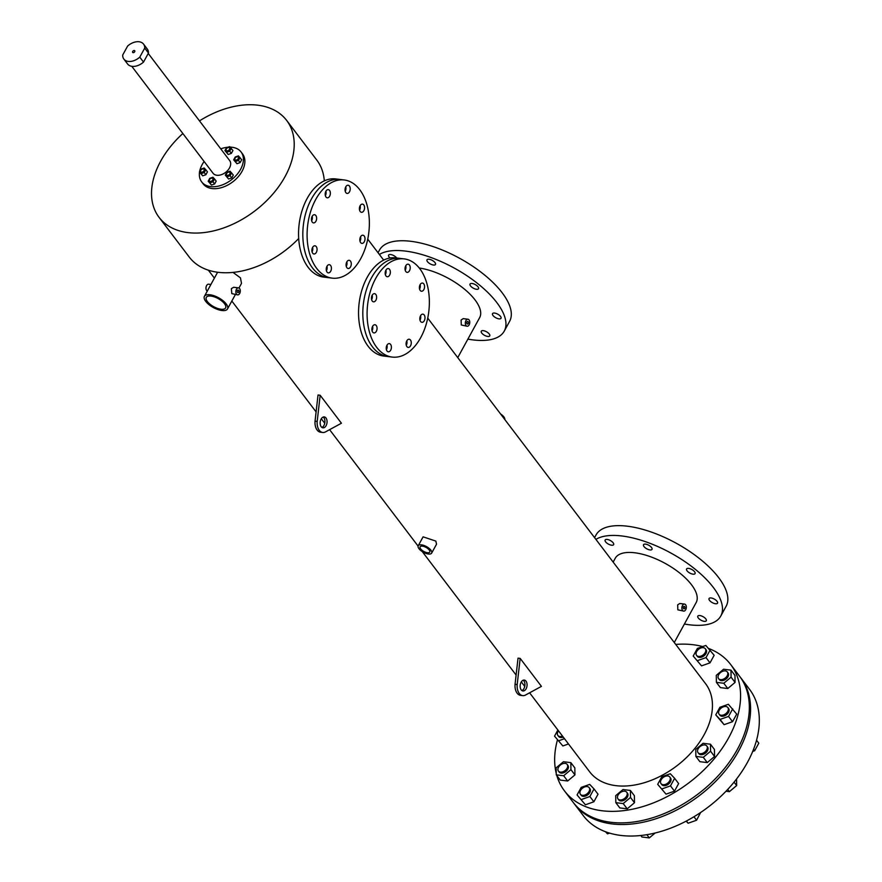 <?xml version="1.0" encoding="UTF-8"?>
<svg xmlns="http://www.w3.org/2000/svg" width="882" height="882" viewBox="0 0 882 882"><rect width="100%" height="100%" fill="white"/><g stroke="black" fill="none" stroke-linecap="round" stroke-linejoin="round"><path stroke-width="1.32" d="M385.379 274.6A4.123 2.569 97 0 0 385.908 270.168A4.123 2.569 97 0 1 385.379 274.6A4.123 2.569 97 0 1 385.357 274.622A4.123 2.569 97 0 0 385.379 274.6M389.646 275.118A4.123 2.569 97 0 0 390.241 270.961A4.123 2.569 97 0 0 388.267 268.569A4.123 2.569 97 0 0 385.897 270.19A4.123 2.569 97 0 0 385.291 274.346A4.123 2.569 97 0 0 387.264 276.75A4.123 2.569 97 0 0 389.646 275.118M371.642 299.682A4.123 2.569 97 0 0 372.171 295.25A4.123 2.569 97 0 0 371.554 299.428A4.123 2.569 97 0 0 373.527 301.831A4.123 2.569 97 0 0 375.908 300.211A4.123 2.569 97 0 0 376.504 296.054A4.123 2.569 97 0 0 374.53 293.651A4.123 2.569 97 0 0 372.16 295.272A4.123 2.569 97 0 1 371.642 299.682A4.123 2.569 97 0 1 371.631 299.715A4.123 2.569 97 0 0 371.642 299.682M386.426 349.658A4.123 2.569 97 0 0 386.955 345.215A4.123 2.569 97 0 1 386.426 349.658A4.123 2.569 97 0 0 386.426 349.658A4.123 2.569 97 0 0 386.426 349.658M390.693 350.176A4.123 2.569 97 0 0 391.288 346.02A4.123 2.569 97 0 0 389.315 343.616A4.123 2.569 97 0 0 386.944 345.248A4.123 2.569 97 0 0 386.338 349.404A4.123 2.569 97 0 0 388.312 351.797A4.123 2.569 97 0 0 390.693 350.176M420.019 320.177A4.123 2.569 97 0 0 420.549 315.745A4.123 2.569 97 0 0 419.931 319.923A4.123 2.569 97 0 0 421.905 322.327A4.123 2.569 97 0 0 424.286 320.706A4.123 2.569 97 0 0 424.881 316.55A4.123 2.569 97 0 0 422.908 314.146A4.123 2.569 97 0 0 420.538 315.767A4.123 2.569 97 0 1 420.019 320.177A4.123 2.569 97 0 1 419.997 320.21A4.123 2.569 97 0 0 420.019 320.177M419.578 289.087A4.123 2.569 97 0 0 420.119 284.654A4.123 2.569 97 0 0 419.501 288.833A4.123 2.569 97 0 0 421.475 291.236A4.123 2.569 97 0 0 423.845 289.616A4.123 2.569 97 0 0 424.451 285.459A4.123 2.569 97 0 0 422.478 283.056A4.123 2.569 97 0 0 420.097 284.677A4.123 2.569 97 0 1 419.578 289.087A4.123 2.569 97 0 1 419.567 289.12A4.123 2.569 97 0 0 419.578 289.087M406.282 345.27A4.123 2.569 97 0 0 406.811 340.827A4.123 2.569 97 0 0 406.205 345.016A4.123 2.569 97 0 0 408.179 347.409A4.123 2.569 97 0 0 410.549 345.788A4.123 2.569 97 0 0 411.155 341.632A4.123 2.569 97 0 0 409.182 339.228A4.123 2.569 97 0 0 406.8 340.86A4.123 2.569 97 0 1 406.282 345.27A4.123 2.569 97 0 1 406.271 345.292A4.123 2.569 97 0 0 406.282 345.27M372.072 330.772A4.123 2.569 97 0 0 372.612 326.34A4.123 2.569 97 0 0 371.995 330.518A4.123 2.569 97 0 0 373.968 332.922A4.123 2.569 97 0 0 376.338 331.301A4.123 2.569 97 0 0 376.945 327.145A4.123 2.569 97 0 0 374.971 324.741A4.123 2.569 97 0 0 372.59 326.362A4.123 2.569 97 0 1 372.072 330.772A4.123 2.569 97 0 1 372.061 330.805A4.123 2.569 97 0 0 372.072 330.772M405.235 270.212A4.123 2.569 97 0 0 405.764 265.78A4.123 2.569 97 0 1 405.235 270.212A4.123 2.569 97 0 0 405.235 270.212A4.123 2.569 97 0 0 405.235 270.212M409.502 270.73A4.123 2.569 97 0 0 410.097 266.573A4.123 2.569 97 0 0 408.123 264.181A4.123 2.569 97 0 0 405.753 265.802A4.123 2.569 97 0 0 405.147 269.958A4.123 2.569 97 0 0 407.12 272.362A4.123 2.569 97 0 0 409.502 270.73M375.721 278.392A49.447 30.782 97 0 0 368.533 328.269A49.447 30.782 97 0 0 392.203 357.078A49.447 30.782 97 0 0 420.725 337.586A49.447 30.782 97 0 0 427.913 287.708A49.447 30.782 97 0 0 404.243 258.9A49.447 30.782 97 0 0 375.721 278.392M404.243 258.9L399.976 258.382A49.447 30.782 97 0 0 371.454 277.863A49.447 30.782 97 0 0 364.266 327.751A49.447 30.782 97 0 0 387.937 356.548L383.67 356.03A49.447 30.782 97 0 1 359.988 327.222A49.447 30.782 97 0 1 367.188 277.345A49.447 30.782 97 0 1 395.709 257.864L399.976 258.382A49.447 30.782 97 0 0 371.454 277.863A49.447 30.782 97 0 0 364.266 327.751A49.447 30.782 97 0 0 387.937 356.548L392.203 357.078M325.381 195.661A4.123 2.569 97 0 0 325.91 191.229A4.123 2.569 97 0 0 325.304 195.407A4.123 2.569 97 0 0 327.277 197.811A4.123 2.569 97 0 0 329.648 196.19A4.123 2.569 97 0 0 330.243 192.033A4.123 2.569 97 0 0 328.28 189.63A4.123 2.569 97 0 0 325.899 191.251A4.123 2.569 97 0 1 325.381 195.661A4.123 2.569 97 0 1 325.37 195.694A4.123 2.569 97 0 0 325.381 195.661M311.644 220.754A4.123 2.569 97 0 0 312.184 216.31A4.123 2.569 97 0 1 311.644 220.754A4.123 2.569 97 0 0 311.644 220.754A4.123 2.569 97 0 0 311.644 220.754M315.91 221.272A4.123 2.569 97 0 0 316.517 217.115A4.123 2.569 97 0 0 314.543 214.712A4.123 2.569 97 0 0 312.162 216.344A4.123 2.569 97 0 0 311.567 220.5A4.123 2.569 97 0 0 313.54 222.892A4.123 2.569 97 0 0 315.91 221.272M326.428 270.719A4.123 2.569 97 0 0 326.968 266.287A4.123 2.569 97 0 0 326.351 270.465A4.123 2.569 97 0 0 328.325 272.869A4.123 2.569 97 0 0 330.695 271.237A4.123 2.569 97 0 0 331.301 267.081A4.123 2.569 97 0 0 329.328 264.688A4.123 2.569 97 0 0 326.946 266.309A4.123 2.569 97 0 1 326.428 270.719A4.123 2.569 97 0 1 326.417 270.741A4.123 2.569 97 0 0 326.428 270.719M360.021 241.249A4.123 2.569 97 0 0 360.562 236.806A4.123 2.569 97 0 1 360.021 241.249A4.123 2.569 97 0 1 360.01 241.271A4.123 2.569 97 0 0 360.021 241.249M364.288 241.767A4.123 2.569 97 0 0 364.894 237.611A4.123 2.569 97 0 0 362.921 235.207A4.123 2.569 97 0 0 360.54 236.839A4.123 2.569 97 0 0 359.944 240.995A4.123 2.569 97 0 0 361.918 243.388A4.123 2.569 97 0 0 364.288 241.767M359.591 210.159A4.123 2.569 97 0 0 360.121 205.715A4.123 2.569 97 0 0 359.503 209.905A4.123 2.569 97 0 0 361.477 212.297A4.123 2.569 97 0 0 363.858 210.677A4.123 2.569 97 0 0 364.453 206.52A4.123 2.569 97 0 0 362.48 204.117A4.123 2.569 97 0 0 360.11 205.749A4.123 2.569 97 0 1 359.591 210.159A4.123 2.569 97 0 1 359.569 210.181A4.123 2.569 97 0 0 359.591 210.159M346.284 266.331A4.123 2.569 97 0 0 346.824 261.899A4.123 2.569 97 0 1 346.284 266.331A4.123 2.569 97 0 1 346.273 266.353A4.123 2.569 97 0 0 346.284 266.331M350.562 266.849A4.123 2.569 97 0 0 351.157 262.693A4.123 2.569 97 0 0 349.184 260.3A4.123 2.569 97 0 0 346.802 261.921A4.123 2.569 97 0 0 346.207 266.077A4.123 2.569 97 0 0 348.181 268.481A4.123 2.569 97 0 0 350.562 266.849M312.085 251.833A4.123 2.569 97 0 0 312.614 247.401A4.123 2.569 97 0 0 311.996 251.579A4.123 2.569 97 0 0 313.97 253.983A4.123 2.569 97 0 0 316.351 252.362A4.123 2.569 97 0 0 316.947 248.206A4.123 2.569 97 0 0 314.973 245.802A4.123 2.569 97 0 0 312.603 247.423A4.123 2.569 97 0 1 312.085 251.833A4.123 2.569 97 0 1 312.063 251.866A4.123 2.569 97 0 0 312.085 251.833M345.237 191.273A4.123 2.569 97 0 0 345.766 186.841A4.123 2.569 97 0 1 345.237 191.273A4.123 2.569 97 0 0 345.237 191.273A4.123 2.569 97 0 0 345.237 191.273M349.504 191.802A4.123 2.569 97 0 0 350.11 187.645A4.123 2.569 97 0 0 348.136 185.242A4.123 2.569 97 0 0 345.755 186.863A4.123 2.569 97 0 0 345.16 191.019A4.123 2.569 97 0 0 347.133 193.423A4.123 2.569 97 0 0 349.504 191.802M315.734 199.453A49.447 30.782 97 0 0 308.535 249.341A49.447 30.782 97 0 0 332.205 278.139A49.447 30.782 97 0 0 360.727 258.658A49.447 30.782 97 0 0 367.915 208.769A49.447 30.782 97 0 0 344.245 179.972A49.447 30.782 97 0 0 315.734 199.453M344.245 179.972L339.978 179.443A49.447 30.782 97 0 0 311.467 198.924A49.447 30.782 97 0 0 304.268 248.812A49.447 30.782 97 0 0 327.939 277.61L323.672 277.091A49.447 30.782 97 0 1 300.001 248.294A49.447 30.782 97 0 1 307.19 198.406A49.447 30.782 97 0 1 335.711 178.925L339.978 179.443A49.447 30.782 97 0 0 311.467 198.924A49.447 30.782 97 0 0 304.268 248.812A49.447 30.782 97 0 0 327.939 277.61L332.205 278.139M708.72 648.513A104.396 68.829 142.8 0 1 730.726 664.587L740.726 677.74A104.396 68.829 142.8 0 1 738.708 750.858A104.396 68.829 142.8 0 1 655.458 818.915A104.396 68.829 142.8 0 1 574.491 804.075L583.245 815.585A104.396 68.829 142.8 0 0 664.201 830.436A104.396 68.829 142.8 0 0 747.451 762.368A104.396 68.829 142.8 0 0 749.48 689.25L740.726 677.74A104.396 68.829 142.8 0 1 738.708 750.858A104.396 68.829 142.8 0 1 655.458 818.915A104.396 68.829 142.8 0 1 574.491 804.075L573.245 802.433A104.396 68.829 142.8 0 0 654.201 817.272A104.396 68.829 142.8 0 0 737.462 749.215A104.396 68.829 142.8 0 1 654.201 817.272A104.396 68.829 142.8 0 1 573.245 802.433L564.502 790.922A104.396 68.829 142.8 0 1 556.829 775.587M739.48 676.097A104.396 68.829 142.8 0 1 737.462 749.215A104.396 68.829 142.8 0 0 739.48 676.097M705.809 618.91A4.84 2.04 28.7 0 1 706.295 620.774A4.84 2.04 28.7 0 1 702.711 620.972A4.84 2.04 28.7 0 1 698.29 617.984A4.84 2.04 28.7 0 1 697.805 616.132A4.84 2.04 28.7 0 1 701.399 615.934A4.84 2.04 28.7 0 1 705.809 618.91M651.533 547.502A4.84 2.04 28.7 0 1 652.019 549.354A4.84 2.04 28.7 0 1 648.435 549.552A4.84 2.04 28.7 0 1 644.014 546.575A4.84 2.04 28.7 0 1 643.529 544.712A4.84 2.04 28.7 0 1 647.123 544.514A4.84 2.04 28.7 0 1 651.533 547.502M694.575 571.745A4.84 2.04 28.7 0 1 695.06 573.609A4.84 2.04 28.7 0 1 691.477 573.796A4.84 2.04 28.7 0 1 687.056 570.819A4.84 2.04 28.7 0 1 686.571 568.956A4.84 2.04 28.7 0 1 690.154 568.758A4.84 2.04 28.7 0 1 694.575 571.745M717.055 601.326A4.84 2.04 28.7 0 1 717.54 603.189A4.84 2.04 28.7 0 1 713.957 603.376A4.84 2.04 28.7 0 1 709.536 600.399A4.84 2.04 28.7 0 1 709.051 598.536A4.84 2.04 28.7 0 1 712.645 598.338A4.84 2.04 28.7 0 1 717.055 601.326M613.144 542.794A4.84 2.04 28.7 0 1 613.629 544.646A4.84 2.04 28.7 0 1 610.046 544.844A4.84 2.04 28.7 0 1 605.636 541.868A4.84 2.04 28.7 0 1 605.151 540.005A4.84 2.04 28.7 0 1 608.734 539.806A4.84 2.04 28.7 0 1 613.144 542.794M390.087 257.985A4.84 2.04 28.7 0 1 389.105 256.971A4.84 2.04 28.7 0 1 388.62 255.107A4.84 2.04 28.7 0 1 392.203 254.909A4.84 2.04 28.7 0 1 396.613 257.886A4.84 2.04 28.7 0 1 396.68 257.974M435.002 262.593A4.84 2.04 28.7 0 1 435.488 264.457A4.84 2.04 28.7 0 1 431.904 264.655A4.84 2.04 28.7 0 1 427.483 261.678A4.84 2.04 28.7 0 1 426.998 259.815A4.84 2.04 28.7 0 1 430.581 259.617A4.84 2.04 28.7 0 1 435.002 262.593M478.033 286.837A4.84 2.04 28.7 0 1 478.529 288.701A4.84 2.04 28.7 0 1 474.935 288.899A4.84 2.04 28.7 0 1 470.525 285.922A4.84 2.04 28.7 0 1 470.04 284.059A4.84 2.04 28.7 0 1 473.623 283.861A4.84 2.04 28.7 0 1 478.033 286.837M500.524 316.418A4.84 2.04 28.7 0 1 501.009 318.281A4.84 2.04 28.7 0 1 497.426 318.479A4.84 2.04 28.7 0 1 493.005 315.502A4.84 2.04 28.7 0 1 492.52 313.639A4.84 2.04 28.7 0 1 496.103 313.441A4.84 2.04 28.7 0 1 500.524 316.418M489.278 334.013A4.84 2.04 28.7 0 1 489.764 335.877A4.84 2.04 28.7 0 1 486.18 336.064A4.84 2.04 28.7 0 1 481.759 333.087A4.84 2.04 28.7 0 1 481.274 331.224A4.84 2.04 28.7 0 1 484.857 331.026A4.84 2.04 28.7 0 1 489.278 334.013M467.879 339.129A74.176 31.278 -151.3 0 0 504.25 331.114L509.62 321.324A74.176 31.278 -151.3 0 0 502.167 292.769A74.176 31.278 -151.3 0 0 434.473 247.048A74.176 31.278 -151.3 0 0 379.492 250.08L378.036 252.715M504.25 331.114A74.176 31.278 -151.3 0 0 496.809 302.559A74.176 31.278 -151.3 0 0 436.888 259.782A74.176 31.278 -151.3 0 0 379.381 254.479M684.41 624.026A74.176 31.278 -151.3 0 0 720.792 616.011L726.151 606.221A74.176 31.278 -151.3 0 0 718.698 577.666A74.176 31.278 -151.3 0 0 651.004 531.945A74.176 31.278 -151.3 0 0 596.023 534.977L594.567 537.634M720.792 616.011A74.176 31.278 -151.3 0 0 713.34 587.456A74.176 31.278 -151.3 0 0 653.408 544.679A74.176 31.278 -151.3 0 0 595.901 539.387M321.908 427.417A5.49 3.418 97 0 0 323.97 425.4A5.49 3.418 97 0 0 323.176 417.065M326.108 425.664A5.49 3.418 97 0 0 326.902 420.119A5.49 3.418 97 0 0 324.278 416.921A5.49 3.418 97 0 0 321.103 419.082A5.49 3.418 97 0 0 320.309 424.628A5.49 3.418 97 0 0 322.933 427.825A5.49 3.418 97 0 0 326.108 425.664M521.901 690.562A5.49 3.418 97 0 0 523.974 688.544A5.49 3.418 97 0 0 523.18 680.209M526.113 688.809A5.49 3.418 97 0 0 526.907 683.263A5.49 3.418 97 0 0 524.272 680.066A5.49 3.418 97 0 0 521.108 682.227A5.49 3.418 97 0 0 520.314 687.773A5.49 3.418 97 0 0 522.938 690.97A5.49 3.418 97 0 0 526.113 688.809M238.691 292.196A1.378 0.86 97 0 0 237.445 290.542A1.378 0.86 97 0 0 238.691 292.196M468.177 323.551A1.378 0.86 97 0 0 466.92 321.908A1.378 0.86 97 0 0 468.177 323.551M684.719 608.415A1.378 0.86 97 0 0 683.473 606.772A1.378 0.86 97 0 0 684.719 608.415M420.67 548.913A5.49 2.315 -151.3 0 0 425.686 552.297A5.49 2.315 -151.3 0 0 429.755 552.066A5.49 2.315 -151.3 0 0 429.203 549.96A5.49 2.315 -151.3 0 0 424.187 546.564A5.49 2.315 -151.3 0 0 420.119 546.796A5.49 2.315 -151.3 0 0 420.67 548.913M207.413 301.6A10.992 4.631 -151.3 0 0 217.446 308.369A10.992 4.631 -151.3 0 0 225.594 307.928A10.992 4.631 -151.3 0 0 224.491 303.695A10.992 4.631 -151.3 0 0 214.458 296.925A10.992 4.631 -151.3 0 0 206.311 297.366A10.992 4.631 -151.3 0 0 207.413 301.6M210.908 284.478L208.626 284.191A3.539 2.205 97 0 0 206.586 285.592A3.539 2.205 97 0 0 207.292 291.071M236.464 289.252A3.539 2.205 97 0 0 235.946 292.824A3.539 2.205 97 0 0 237.633 294.875A3.539 2.205 97 0 0 239.672 293.486A3.539 2.205 97 0 0 240.191 289.913A3.539 2.205 97 0 0 238.504 287.863A3.539 2.205 97 0 0 236.464 289.252M237.633 294.875L231.812 293.607L231.36 288.623L233.664 287.267L238.504 287.863M465.939 320.607A3.539 2.205 97 0 0 465.42 324.179A3.539 2.205 97 0 0 467.118 326.241A3.539 2.205 97 0 0 469.158 324.841A3.539 2.205 97 0 0 469.665 321.28A3.539 2.205 97 0 0 467.978 319.218A3.539 2.205 97 0 0 465.939 320.607M467.118 326.241L461.286 324.962L461.11 320.023L463.226 318.634L467.978 319.218M682.492 605.471A3.539 2.205 97 0 0 681.973 609.043A3.539 2.205 97 0 0 683.671 611.105A3.539 2.205 97 0 0 685.711 609.705A3.539 2.205 97 0 0 686.218 606.143A3.539 2.205 97 0 0 684.531 604.082A3.539 2.205 97 0 0 682.492 605.471M683.671 611.105L677.839 609.826L677.663 604.887L679.779 603.497L684.531 604.082M504.758 419.468A7.662 3.23 -151.3 0 0 503.854 416.866A7.662 3.23 -151.3 0 0 500.601 413.989M418.222 545.749L423.095 536.84L435.84 541.096L436.535 544.205L431.651 553.113A7.662 3.23 -151.3 0 0 430.879 550.159A7.662 3.23 -151.3 0 0 423.9 545.44A7.662 3.23 -151.3 0 0 418.222 545.749A7.662 3.23 -151.3 0 0 418.983 548.703A7.662 3.23 -151.3 0 0 425.973 553.422A7.662 3.23 -151.3 0 0 431.651 553.113M730.726 664.587A104.396 68.829 142.8 0 1 728.708 737.694A104.396 68.829 142.8 0 1 645.459 805.762A104.396 68.829 142.8 0 1 564.502 790.922M556.244 773.382A104.396 68.829 142.8 0 1 557.435 739.943M427.726 318.104L705.578 683.704A72.798 48.003 142.8 0 1 704.167 734.684A72.798 48.003 142.8 0 1 646.109 782.158A72.798 48.003 142.8 0 1 589.65 771.805L529.608 692.811M613.155 562.099L615.272 558.24A46.118 19.448 28.7 0 1 649.461 556.355A46.118 19.448 28.7 0 1 691.543 584.788A46.118 19.448 28.7 0 1 696.174 602.538L674.278 642.526M419.259 268.018A46.118 19.448 28.7 0 1 475.012 299.88A46.118 19.448 28.7 0 1 479.643 317.641L457.758 357.618M238.967 288.006L241.514 283.354L240.433 277.841L233.035 272.417M226.167 303.904A13.153 5.546 -151.3 0 0 214.172 295.79A13.153 5.546 -151.3 0 0 204.415 296.33A13.153 5.546 -151.3 0 0 205.738 301.39A13.153 5.546 -151.3 0 0 217.744 309.505A13.153 5.546 -151.3 0 0 227.49 308.965A13.153 5.546 -151.3 0 0 226.167 303.904M199.486 120.878A80.119 52.821 142.8 0 1 286.65 120.415L316.836 160.138A80.119 52.821 142.8 0 1 324.289 180.876M286.65 120.415A80.119 52.821 142.8 0 1 285.095 176.532A80.119 52.821 142.8 0 1 221.206 228.769A80.119 52.821 142.8 0 1 159.08 217.369A80.119 52.821 142.8 0 1 160.634 161.263A80.119 52.821 142.8 0 1 182.861 133.524M298.7 238.526A80.119 52.821 142.8 0 1 189.266 257.092L159.08 217.369M341.422 423.228L320.166 395.257L317.189 421.431A10.992 6.836 97 0 0 322.713 432.478A10.992 6.836 97 0 0 325.249 432.037L341.422 423.228M317.189 421.431L315.05 421.166L318.027 395.004L320.166 395.257M541.427 686.372L520.171 658.391L517.183 684.575A10.992 6.836 97 0 0 522.706 695.622A10.992 6.836 97 0 0 525.253 695.181L541.427 686.372M517.183 684.575L515.055 684.311L518.032 658.137L520.171 658.391M675.722 644.422A104.396 68.829 142.8 0 1 702.689 646.572M515.055 684.311A10.992 6.836 97 0 0 520.578 695.358L522.706 695.622M315.05 421.166A10.992 6.836 97 0 0 320.574 432.213L322.713 432.478M134.307 50.494A1.378 0.904 -37.2 0 0 133.105 52.677A1.378 0.904 -37.2 0 0 134.307 50.494M148.463 53.052L143.523 62.082A12.37 8.159 142.8 0 1 127.603 64L123.855 59.072A12.37 8.159 142.8 0 1 122.697 55.048L127.636 46.029A12.37 8.159 142.8 0 1 143.546 44.1A12.37 8.159 142.8 0 1 144.714 48.113L148.463 53.052A12.37 8.159 142.8 0 0 147.305 49.039L143.546 44.1M143.523 62.082L139.775 57.143A12.37 8.159 142.8 0 1 123.855 59.072M139.775 57.143L144.714 48.113M209.53 179.575A2.062 1.356 -37.2 0 0 209.497 181.019A2.062 1.356 -37.2 0 0 211.096 181.317A2.062 1.356 -37.2 0 0 212.738 179.972A2.062 1.356 -37.2 0 0 212.771 178.528A2.062 1.356 -37.2 0 0 211.173 178.241A2.062 1.356 -37.2 0 0 209.53 179.575M209.618 181.163A2.062 1.356 -37.2 0 0 209.718 181.317A2.062 1.356 -37.2 0 0 211.316 181.615A2.062 1.356 -37.2 0 0 212.959 180.27A2.062 1.356 -37.2 0 0 213.003 178.826A2.062 1.356 -37.2 0 0 212.871 178.693M226.663 173.522A2.062 1.356 -37.2 0 0 226.619 174.956A2.062 1.356 -37.2 0 0 228.218 175.253A2.062 1.356 -37.2 0 0 229.86 173.908A2.062 1.356 -37.2 0 0 229.904 172.464A2.062 1.356 -37.2 0 0 228.306 172.177A2.062 1.356 -37.2 0 0 226.663 173.522M226.751 175.099A2.062 1.356 -37.2 0 0 226.839 175.253A2.062 1.356 -37.2 0 0 228.438 175.551A2.062 1.356 -37.2 0 0 230.081 174.206A2.062 1.356 -37.2 0 0 230.125 172.762A2.062 1.356 -37.2 0 0 229.993 172.629M200.787 170.347A2.062 1.356 -37.2 0 0 200.743 171.792A2.062 1.356 -37.2 0 0 202.342 172.078A2.062 1.356 -37.2 0 0 203.985 170.733A2.062 1.356 -37.2 0 0 204.029 169.289A2.062 1.356 -37.2 0 0 202.43 169.002A2.062 1.356 -37.2 0 0 200.787 170.347M200.875 171.924A2.062 1.356 -37.2 0 0 200.964 172.089A2.062 1.356 -37.2 0 0 202.562 172.376A2.062 1.356 -37.2 0 0 204.205 171.031A2.062 1.356 -37.2 0 0 204.249 169.587A2.062 1.356 -37.2 0 0 204.117 169.454M226.277 148.992A2.062 1.356 -37.2 0 0 226.244 150.436A2.062 1.356 -37.2 0 0 227.843 150.723A2.062 1.356 -37.2 0 0 229.485 149.378A2.062 1.356 -37.2 0 0 229.518 147.933A2.062 1.356 -37.2 0 0 227.931 147.647A2.062 1.356 -37.2 0 0 226.277 148.992M226.365 150.568A2.062 1.356 -37.2 0 0 226.465 150.723A2.062 1.356 -37.2 0 0 228.063 151.02A2.062 1.356 -37.2 0 0 229.706 149.675A2.062 1.356 -37.2 0 0 229.75 148.231A2.062 1.356 -37.2 0 0 229.618 148.099M235.031 158.22A2.062 1.356 -37.2 0 0 234.998 159.664A2.062 1.356 -37.2 0 0 236.585 159.962A2.062 1.356 -37.2 0 0 238.228 158.617A2.062 1.356 -37.2 0 0 238.272 157.172A2.062 1.356 -37.2 0 0 236.674 156.875A2.062 1.356 -37.2 0 0 235.031 158.22M235.119 159.796A2.062 1.356 -37.2 0 0 235.218 159.962A2.062 1.356 -37.2 0 0 236.817 160.259A2.062 1.356 -37.2 0 0 238.46 158.914A2.062 1.356 -37.2 0 0 238.493 157.47A2.062 1.356 -37.2 0 0 238.372 157.327M230.136 147.14A24.729 16.306 142.8 0 1 241.073 151.98A24.729 16.306 142.8 0 1 240.599 169.3A24.729 16.306 142.8 0 1 220.875 185.429A24.729 16.306 142.8 0 1 201.691 181.912A24.729 16.306 142.8 0 1 199.541 172.111M199.619 171.615A24.729 16.306 142.8 0 1 202.176 164.592A24.729 16.306 142.8 0 1 204.128 161.505M241.073 151.98L242.55 153.931A24.729 16.306 142.8 0 1 242.076 171.251A24.729 16.306 142.8 0 1 222.352 187.37A24.729 16.306 142.8 0 1 203.18 183.864L201.691 181.912M148.242 53.449L229.695 160.623A10.441 6.891 142.8 0 1 229.496 167.944A10.441 6.891 142.8 0 1 221.173 174.746A10.441 6.891 142.8 0 1 213.069 173.269L131.782 66.315M233.675 159.84L236.949 163.721L240.136 162.597L241.69 159.763L238.416 155.871L235.229 156.996L233.675 159.84L235.307 161.549L238.482 160.425L240.036 157.591M208.185 181.196L211.46 185.077L214.635 183.952L216.189 181.119L214.535 178.947L212.915 177.238L209.74 178.362L208.185 181.196L209.806 182.905L212.981 181.78L214.535 178.947M220.754 148.86A24.729 16.306 142.8 0 1 228.074 147.206M199.431 171.957L202.706 175.849L205.881 174.724L207.435 171.88L205.793 169.708L204.161 167.999L200.986 169.124L199.431 171.957L201.052 173.677L204.238 172.552L205.793 169.708M224.932 150.601L228.206 154.493L231.382 153.369L232.936 150.524L229.662 146.644L226.487 147.768L224.932 150.601L226.553 152.321L229.728 151.197L231.282 148.352M225.307 175.132L228.581 179.024L231.757 177.899L233.311 175.055L230.037 171.174L226.861 172.299L225.307 175.132L226.928 176.852L230.103 175.727L231.657 172.883M209.806 182.905L211.46 185.077M212.981 181.78L214.635 183.952M204.238 172.552L205.881 174.724M201.052 173.677L202.706 175.849M226.553 152.321L228.206 154.493M229.728 151.197L231.382 153.369M235.307 161.549L236.949 163.721M238.482 160.425L240.136 162.597M226.928 176.852L228.581 179.024M230.103 175.727L231.757 177.899M618.084 795.046A5.49 3.627 -37.2 0 0 617.984 798.894A5.49 3.627 -37.2 0 0 622.24 799.676A5.49 3.627 -37.2 0 0 626.617 796.093A5.49 3.627 -37.2 0 0 626.727 792.245A5.49 3.627 -37.2 0 0 622.471 791.463A5.49 3.627 -37.2 0 0 618.084 795.046M617.984 798.894L618.734 799.886A5.49 3.627 -37.2 0 0 622.99 800.658A5.49 3.627 -37.2 0 0 627.378 797.074A5.49 3.627 -37.2 0 0 627.477 793.227L626.727 792.245M655.172 832.994L649.306 837.9L646.87 834.692M649.306 837.9L641.92 836.996L640.795 835.508M615.823 802.653L619.814 807.923L627.212 808.827L634.5 802.73L634.39 795.718L630.387 790.448L623.001 789.544L615.713 795.652L615.823 802.653L623.21 803.568L627.212 808.827M623.21 803.568L630.498 797.46L634.5 802.73M630.498 797.46L630.387 790.448M660.519 782.058A5.49 3.627 -37.2 0 0 661.037 783.657A5.49 3.627 -37.2 0 0 666.56 783.878A5.49 3.627 -37.2 0 0 670.298 778.597A5.49 3.627 -37.2 0 0 669.78 776.998A5.49 3.627 -37.2 0 0 664.256 776.766A5.49 3.627 -37.2 0 0 660.519 782.058M661.037 783.657L661.787 784.638A5.49 3.627 -37.2 0 0 667.321 784.87A5.49 3.627 -37.2 0 0 671.048 779.589A5.49 3.627 -37.2 0 0 670.529 777.99L669.78 776.998M693.947 816.754L696.582 820.227L700.617 812.509M696.582 820.227L688.114 823.226L686.428 820.999M688.114 823.226L686.141 821.142M657.685 784.318L666.02 794.153L674.487 791.154L678.633 783.58L674.631 778.321L670.309 773.746L661.831 776.744L657.685 784.318L666.02 794.153M662.018 788.883L670.485 785.884L674.487 791.154M670.485 785.884L674.631 778.321M698.213 752.853A5.49 3.627 -37.2 0 0 704.773 752.092A5.49 3.627 -37.2 0 0 706.791 745.996A5.49 3.627 -37.2 0 0 706.625 745.808A5.49 3.627 -37.2 0 0 700.076 746.558A5.49 3.627 -37.2 0 0 698.048 752.655A5.49 3.627 -37.2 0 0 698.213 752.853M698.654 753.426A5.49 3.627 -37.2 0 0 698.798 753.636A5.49 3.627 -37.2 0 0 698.963 753.834A5.49 3.627 -37.2 0 0 705.523 753.074A5.49 3.627 -37.2 0 0 707.551 746.988A5.49 3.627 -37.2 0 0 707.375 746.789M736.558 778.982L736.657 785.553L734.067 782.136M736.657 785.553L729.381 791.661L727.694 789.445M729.381 791.661L725.985 791.242M695.887 756.414L699.889 761.684L707.276 762.588L714.563 756.48L714.453 749.48L710.462 744.21L703.064 743.306L695.777 749.413L695.887 756.414L703.285 757.318L707.276 762.588M703.285 757.318L710.561 751.221L714.563 756.48M710.561 751.221L710.462 744.21M721.079 715.236A5.49 3.627 -37.2 0 0 726.856 712.656A5.49 3.627 -37.2 0 0 727.848 707.54A5.49 3.627 -37.2 0 0 725.864 706.504A5.49 3.627 -37.2 0 0 720.098 709.084A5.49 3.627 -37.2 0 0 719.106 714.188A5.49 3.627 -37.2 0 0 721.079 715.236M719.106 714.188L719.855 715.181A5.49 3.627 -37.2 0 0 721.84 716.228A5.49 3.627 -37.2 0 0 727.606 713.637A5.49 3.627 -37.2 0 0 728.598 708.533L727.848 707.54M753.548 749.303L754.65 750.758L758.796 743.195L756.547 740.23M754.65 750.758L752.688 751.464M724.078 724.684L732.556 721.685L736.702 714.122L728.367 704.288L719.899 707.287L715.754 714.861L724.078 724.684L720.087 719.425L728.554 716.427L732.556 721.685M728.554 716.427L732.699 708.863M715.754 714.861L720.087 719.425M722.997 679.305A5.49 3.627 -37.2 0 0 727.308 671.941A5.49 3.627 -37.2 0 0 722.865 671.213A5.49 3.627 -37.2 0 0 718.554 678.589A5.49 3.627 -37.2 0 0 722.997 679.305M718.554 678.589L719.304 679.57A5.49 3.627 -37.2 0 0 723.747 680.298A5.49 3.627 -37.2 0 0 728.058 672.922L727.308 671.941M727.793 688.522L735.07 682.414L734.971 675.414L730.969 670.144L723.571 669.24L716.294 675.347L716.393 682.348L720.396 687.618L727.793 688.522L723.791 683.263L731.079 677.156L735.07 682.414M731.079 677.156L730.969 670.144M716.393 682.348L723.791 683.263M703.428 654.687A5.49 3.627 -37.2 0 0 705.302 648.722A5.49 3.627 -37.2 0 0 698.434 649.406A5.49 3.627 -37.2 0 0 696.559 655.37A5.49 3.627 -37.2 0 0 703.428 654.687M696.559 655.37L697.309 656.362A5.49 3.627 -37.2 0 0 704.178 655.668A5.49 3.627 -37.2 0 0 706.052 649.703L705.302 648.722M710.01 662.867L714.155 655.293L705.832 645.459L697.353 648.457L693.208 656.032L701.543 665.866L710.01 662.867L706.008 657.597L710.153 650.034M693.208 656.032L701.543 665.866M697.541 660.607L706.008 657.597M558.493 730.814A5.49 3.627 -37.2 0 0 557.876 735.456A5.49 3.627 -37.2 0 0 559.861 736.503A5.49 3.627 -37.2 0 0 562.518 736.106M557.876 735.456L558.626 736.448A5.49 3.627 -37.2 0 0 560.61 737.495A5.49 3.627 -37.2 0 0 563.267 737.098M557.876 729.998L554.524 736.128L562.859 745.952L568.493 743.967M554.524 736.128L562.859 745.952M558.857 740.693L564.491 738.697M562.738 763.702A5.49 3.627 -37.2 0 0 558.416 771.066A5.49 3.627 -37.2 0 0 562.859 771.794A5.49 3.627 -37.2 0 0 567.17 764.418A5.49 3.627 -37.2 0 0 562.738 763.702M558.416 771.066L559.177 772.059A5.49 3.627 -37.2 0 0 563.609 772.775A5.49 3.627 -37.2 0 0 567.92 765.411L567.17 764.418M563.444 761.728L556.156 767.825L556.266 774.837L560.257 780.096L567.655 781L574.943 774.903L574.832 767.891L570.83 762.632L563.444 761.728M556.266 774.837L563.653 775.741L567.655 781M563.653 775.741L570.941 769.633L574.943 774.903M570.941 769.633L570.83 762.632M582.296 788.321A5.49 3.627 -37.2 0 0 580.422 794.285A5.49 3.627 -37.2 0 0 587.291 793.602A5.49 3.627 -37.2 0 0 589.165 787.637A5.49 3.627 -37.2 0 0 582.296 788.321M580.422 794.285L581.172 795.277A5.49 3.627 -37.2 0 0 588.051 794.583A5.49 3.627 -37.2 0 0 589.926 788.629L589.165 787.637M609.572 833.115L607.5 833.854L606.055 831.958M607.5 833.854L605.504 831.748M577.071 794.947L585.405 804.781L593.873 801.782L598.018 794.208L594.016 788.949L589.694 784.385L581.216 787.383L577.071 794.947L585.405 804.781M581.403 799.522L589.882 796.523L593.873 801.782M589.882 796.523L594.016 788.949M217.6 272.262L204.415 296.33M524.746 686.417L521.306 681.885M516.102 675.05L422.28 551.603M418.09 546.09L329.603 429.666M324.741 423.283L321.302 418.752M316.109 411.916L231.834 301.038M214.392 278.106L208.395 270.212M383.659 260.113L367.739 239.165M235.351 294.599L227.49 308.965M706.791 745.996L707.551 746.988M698.048 752.655L698.798 753.636"/></g></svg>
